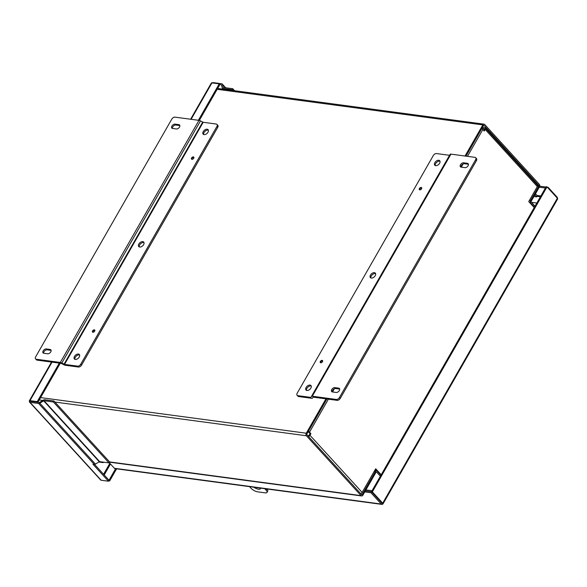 <?xml version="1.0" encoding="UTF-8"?>
<svg xmlns="http://www.w3.org/2000/svg" width="587" height="587" viewBox="0 0 587 587"><rect width="100%" height="100%" fill="white"/><g stroke="black" fill="none" stroke-linecap="round" stroke-linejoin="round"><path stroke-width="0.88" d="M360.719 493.66A1.842 1.137 -42.4 0 0 362.15 492.442L375.709 468.771L381.198 474.78M534.221 207.585L528.733 201.576L537.325 186.563A1.842 1.137 -42.4 0 0 537.376 185.154L485.222 128.017A1.842 1.137 137.6 0 1 485.17 129.434L484.238 131.055L482.837 129.522A1.842 0.668 -150.2 0 0 481.722 128.692M308.402 431.328A1.842 0.668 29.8 0 1 309.518 432.149L310.919 433.69L309.987 435.312A1.842 1.137 137.6 0 1 308.557 436.53M375.416 469.277L376.847 470.847M310.919 433.69L310.053 433.573L309.122 435.194A0.616 0.382 137.6 0 1 308.395 435.635L307.654 435.539M308.182 431.709L310.053 433.573M482.426 127.467L484.715 127.775A1.842 1.137 137.6 0 1 485.222 128.017M483.666 130.431L484.304 129.316A0.616 0.382 137.6 0 0 484.15 128.758L481.861 128.45M60.278 363.236L37.891 402.33L29.387 401.192A1.842 1.137 -42.4 0 0 29.548 402.095A1.842 1.137 -42.4 0 0 30.054 402.344L38.647 403.496A1.842 1.137 -42.4 0 0 39.821 403.181L43.68 400.833A0.616 0.382 137.6 0 1 44.076 400.73L53.388 401.978L53.953 400.994L44.641 399.747A1.842 1.137 -42.4 0 0 43.467 400.055L39.608 402.403A0.616 0.382 137.6 0 1 39.212 402.506L30.788 401.156M115.617 468.697L109.013 480.225L94.566 464.405M232.929 90.493L232.217 89.723L222.906 88.476A1.842 1.137 137.6 0 1 222.4 88.226A1.842 1.137 137.6 0 1 222.231 87.911L221.424 84.939A0.616 0.382 -42.4 0 0 221.196 84.748L219.868 84.572L199.338 120.43M108.683 480.804L109.659 480.936L109.013 480.225L108.448 481.215L92.944 464.229L94.258 464.405A1.842 1.137 -42.4 0 0 95.432 464.097L99.291 461.749A0.616 0.382 -42.4 0 1 99.687 461.639L108.999 462.894L109.564 461.903L53.953 400.994M29.548 402.095L100.663 479.99A1.842 1.137 -42.4 0 0 101.169 480.239L108.448 481.215M116.593 468.83L109.659 480.936M232.217 89.723L232.782 88.732L223.471 87.485A0.616 0.382 137.6 0 1 223.243 87.294L222.429 84.323L225.577 87.771M212.024 82.899A1.842 1.137 137.6 0 1 213.162 82.613L221.754 83.765A1.842 1.137 137.6 0 1 222.26 84.014A1.842 1.137 137.6 0 1 222.429 84.323M190.599 119.242L211.327 83.046A1.842 0.668 29.8 0 1 211.951 82.892L219.23 83.868L219.868 84.572M37.891 402.33L37.245 401.625L59.302 363.111M198.377 120.276L219.23 83.868M30.619 401.354L29.387 401.185A1.842 0.668 29.8 0 1 29.35 400.796A1.842 0.668 29.8 0 1 29.974 400.65L37.245 401.625M53.388 401.978L108.999 462.894M29.387 401.192L29.922 401.038M234.595 90.721L232.782 88.732M98.829 462.028L103.158 462.615L102.63 462.035M103.158 462.615L103.429 462.145M191.956 159.326A1.497 0.925 -42.4 0 0 193.519 158.541A1.497 0.925 -42.4 0 0 193.754 157.103A1.497 0.925 -42.4 0 0 193.343 156.905A1.497 0.925 -42.4 0 0 191.78 157.69A1.497 0.925 -42.4 0 0 191.545 159.121A1.497 0.925 -42.4 0 0 191.956 159.326M92.922 332.257A1.497 0.925 -42.4 0 0 94.485 331.472A1.497 0.925 -42.4 0 0 94.72 330.033A1.497 0.925 -42.4 0 0 94.309 329.835A1.497 0.925 -42.4 0 0 92.746 330.62A1.497 0.925 -42.4 0 0 92.511 332.051A1.497 0.925 -42.4 0 0 92.922 332.257M208.378 130.211A3.339 2.069 -42.4 0 0 207.974 130.109A3.339 2.069 -42.4 0 0 204.812 131.495A3.339 2.069 -42.4 0 0 203.66 134.518M204.063 134.621A3.339 2.069 -42.4 0 0 207.549 132.867A3.339 2.069 -42.4 0 0 208.077 129.668A3.339 2.069 -42.4 0 0 207.16 129.221A3.339 2.069 -42.4 0 0 203.674 130.967A3.339 2.069 -42.4 0 0 203.146 134.174A3.339 2.069 -42.4 0 0 204.063 134.621M143.998 242.614A3.339 2.069 -42.4 0 0 143.595 242.512A3.339 2.069 -42.4 0 0 140.44 243.898A3.339 2.069 -42.4 0 0 139.28 246.922M139.691 247.024A3.339 2.069 -42.4 0 0 143.177 245.271A3.339 2.069 -42.4 0 0 143.705 242.071A3.339 2.069 -42.4 0 0 142.78 241.624A3.339 2.069 -42.4 0 0 139.295 243.378A3.339 2.069 -42.4 0 0 138.767 246.577A3.339 2.069 -42.4 0 0 139.691 247.024M79.627 355.018A3.339 2.069 -42.4 0 0 79.223 354.915A3.339 2.069 -42.4 0 0 76.061 356.302A3.339 2.069 -42.4 0 0 74.909 359.325M75.312 359.427A3.339 2.069 -42.4 0 0 78.797 357.674A3.339 2.069 -42.4 0 0 79.326 354.475A3.339 2.069 -42.4 0 0 78.409 354.027A3.339 2.069 -42.4 0 0 74.923 355.781A3.339 2.069 -42.4 0 0 74.395 358.98A3.339 2.069 -42.4 0 0 75.312 359.427M171.837 119.051A2.671 1.651 137.6 0 1 174.97 117.143L198.971 120.357A2.311 0.836 29.8 0 1 200.49 120.907L203.19 122.287L216.258 124.04A2.671 1.651 137.6 0 1 216.992 124.4A2.671 1.651 137.6 0 1 216.919 126.454L80.742 364.233A2.671 1.651 137.6 0 1 77.601 366.134L78.423 367.029L65.355 365.283A2.311 0.836 29.8 0 1 63.836 364.732L61.136 363.353L37.135 360.139L36.321 359.244A2.671 1.651 137.6 0 1 35.587 358.884A2.671 1.651 137.6 0 1 35.66 356.83L171.837 119.051M198.971 120.357L60.322 362.458L36.321 359.244M176.379 128.971A2.671 1.651 -42.4 0 0 179.167 127.57A2.671 1.651 -42.4 0 0 179.585 125.009A2.671 1.651 -42.4 0 0 178.852 124.649L175.058 124.136A2.671 1.651 -42.4 0 0 172.27 125.537A2.671 1.651 -42.4 0 0 171.844 128.098A2.671 1.651 -42.4 0 0 172.578 128.458L176.379 128.971M47.628 353.778A2.671 1.651 -42.4 0 0 50.416 352.376A2.671 1.651 -42.4 0 0 50.842 349.815A2.671 1.651 -42.4 0 0 50.108 349.456L46.307 348.942A2.671 1.651 -42.4 0 0 43.519 350.344A2.671 1.651 -42.4 0 0 43.093 352.904A2.671 1.651 -42.4 0 0 43.834 353.271L47.628 353.778M35.587 358.884L36.401 359.78A2.671 1.651 -42.4 0 0 37.135 360.139M60.322 362.458A2.311 0.836 29.8 0 1 61.84 363.008L64.541 364.388L77.601 366.134M179.857 125.574A2.671 1.651 -42.4 0 0 179.666 125.537L175.873 125.031A2.671 1.651 -42.4 0 0 173.414 126.066A2.671 1.651 -42.4 0 0 172.387 128.421M51.113 350.388A2.671 1.651 -42.4 0 0 50.922 350.344L47.121 349.837A2.671 1.651 -42.4 0 0 44.671 350.872A2.671 1.651 -42.4 0 0 43.643 353.227M216.992 124.4L217.806 125.288A2.671 1.651 137.6 0 1 217.733 127.342L81.556 365.121A2.671 1.651 137.6 0 1 78.423 367.029M322.131 360.367A1.497 0.925 -42.4 0 0 320.568 361.152A1.497 0.925 -42.4 0 0 320.333 362.59A1.497 0.925 -42.4 0 0 320.744 362.788A1.497 0.925 -42.4 0 0 322.307 362.003A1.497 0.925 -42.4 0 0 322.542 360.572A1.497 0.925 -42.4 0 0 322.131 360.367M421.173 187.444A1.497 0.925 -42.4 0 0 419.61 188.229A1.497 0.925 -42.4 0 0 419.375 189.66A1.497 0.925 -42.4 0 0 419.786 189.865A1.497 0.925 -42.4 0 0 421.349 189.08A1.497 0.925 -42.4 0 0 421.583 187.642A1.497 0.925 -42.4 0 0 421.173 187.444M311.249 386.07A3.339 2.069 -42.4 0 0 310.846 385.967A3.339 2.069 -42.4 0 0 307.683 387.354A3.339 2.069 -42.4 0 0 306.531 390.377M310.031 385.072A3.339 2.069 -42.4 0 0 306.546 386.826A3.339 2.069 -42.4 0 0 306.018 390.025A3.339 2.069 -42.4 0 0 306.935 390.48A3.339 2.069 -42.4 0 0 310.42 388.726A3.339 2.069 -42.4 0 0 310.949 385.52A3.339 2.069 -42.4 0 0 310.031 385.072M375.621 273.667A3.339 2.069 -42.4 0 0 375.218 273.564A3.339 2.069 -42.4 0 0 372.063 274.951A3.339 2.069 -42.4 0 0 370.903 277.974M374.403 272.669A3.339 2.069 -42.4 0 0 370.918 274.423A3.339 2.069 -42.4 0 0 370.39 277.622A3.339 2.069 -42.4 0 0 371.307 278.069A3.339 2.069 -42.4 0 0 374.8 276.323A3.339 2.069 -42.4 0 0 375.32 273.116A3.339 2.069 -42.4 0 0 374.403 272.669M440.001 161.256A3.339 2.069 -42.4 0 0 439.597 161.161A3.339 2.069 -42.4 0 0 436.434 162.54A3.339 2.069 -42.4 0 0 435.283 165.563M438.783 160.266A3.339 2.069 -42.4 0 0 435.29 162.019A3.339 2.069 -42.4 0 0 434.762 165.218A3.339 2.069 -42.4 0 0 435.686 165.666A3.339 2.069 -42.4 0 0 439.171 163.92A3.339 2.069 -42.4 0 0 439.7 160.713A3.339 2.069 -42.4 0 0 438.783 160.266M312.291 396.232L450.941 154.132L474.942 157.353A2.671 1.651 137.6 0 1 475.675 157.712A2.671 1.651 137.6 0 1 475.602 159.767L339.425 397.546A2.671 1.651 137.6 0 1 336.292 399.453L312.291 396.232A2.311 0.836 -150.2 0 0 311.506 396.423A2.311 0.836 -150.2 0 0 311.484 396.474L310.897 397.406L297.836 395.66A2.671 1.651 137.6 0 1 297.103 395.3A2.671 1.651 137.6 0 1 297.176 393.239L433.353 155.467A2.671 1.651 137.6 0 1 436.486 153.559L449.598 155.313M334.883 387.625A2.671 1.651 -42.4 0 0 332.095 389.027A2.671 1.651 -42.4 0 0 331.677 391.588A2.671 1.651 -42.4 0 0 332.411 391.947L336.204 392.461A2.671 1.651 -42.4 0 0 338.993 391.059A2.671 1.651 -42.4 0 0 339.418 388.499A2.671 1.651 -42.4 0 0 338.684 388.132L334.883 387.625L335.698 388.521A2.671 1.651 -42.4 0 0 333.247 389.555A2.671 1.651 -42.4 0 0 332.22 391.911M463.635 162.819A2.671 1.651 -42.4 0 0 460.846 164.221A2.671 1.651 -42.4 0 0 460.421 166.781A2.671 1.651 -42.4 0 0 461.162 167.141L464.955 167.647A2.671 1.651 -42.4 0 0 467.744 166.246A2.671 1.651 -42.4 0 0 468.169 163.685A2.671 1.651 -42.4 0 0 467.428 163.325L463.635 162.819L464.449 163.714A2.671 1.651 -42.4 0 0 461.998 164.749A2.671 1.651 -42.4 0 0 460.964 167.104M297.836 395.66L298.651 396.548L311.712 398.302A2.311 0.836 -150.2 0 0 312.497 398.111A2.311 0.836 -150.2 0 0 312.519 398.067L313.106 397.128L337.107 400.341A2.671 1.651 -42.4 0 0 340.24 398.441L339.425 397.546M475.602 159.767L476.417 160.662L340.24 398.441M476.417 160.662A2.671 1.651 -42.4 0 0 476.49 158.607L475.675 157.712M450.941 154.132A2.311 0.836 -150.2 0 0 450.163 154.33A2.311 0.836 -150.2 0 0 450.141 154.374L311.536 396.386M339.69 389.064A2.671 1.651 -42.4 0 0 339.499 389.027L335.698 388.521M468.441 164.257A2.671 1.651 -42.4 0 0 468.25 164.221L464.449 163.714M298.651 396.548A2.671 1.651 137.6 0 1 297.917 396.188L297.103 395.3M534.86 194.899L536.687 196.902L533.921 196.535M536.687 196.902L537.303 195.831L535.469 193.827M260.445 488.113A5.342 1.93 29.8 0 1 260.386 488.795A5.342 1.93 29.8 0 1 258.581 489.242A5.342 1.93 29.8 0 1 253.833 487.225M258.596 487.863A5.342 1.93 -150.2 0 0 259.293 487.995A5.342 1.93 -150.2 0 0 259.902 488.039M249.548 486.652L250.987 488.223A5.342 1.93 -150.2 0 0 257.612 491.833L265.207 492.853A5.342 1.93 -150.2 0 0 267.019 492.412A5.342 1.93 -150.2 0 0 266.175 490.262L264.737 488.685M267.019 492.412L267.731 491.165A5.342 1.93 -150.2 0 0 266.887 489.015L266.843 488.971M381.836 503.066L371.49 491.73L382.012 502.868M365.334 490.908L371.483 491.737L546.152 186.761L547.018 186.871L372.356 491.847L371.49 491.73L370.925 492.72L364.769 491.899M545.426 188.023L539.27 187.194M382.651 503.573L382.746 504.072A1.842 0.668 -150.2 0 0 382.988 503.917A1.842 0.668 -150.2 0 0 382.702 503.184L372.356 491.847M382.988 503.917L557.65 198.942A1.842 0.668 -150.2 0 0 557.364 198.208L547.018 186.871M547.326 187.216L548.126 187.319L547.854 187.796M539.702 186.189L545.991 187.033M557.503 198.377A1.842 1.284 97.6 0 0 557.063 197.1L548.126 187.319M382.746 504.072A1.842 1.284 -82.4 0 1 381.873 504.387L115.001 468.617A1.842 1.284 -82.4 0 1 114.399 468.279L109.182 462.571M381.873 504.387A1.842 1.284 -82.4 0 1 381.271 504.05L370.925 492.72M534.456 207.174L530.714 203.073A1.842 1.284 -82.4 0 1 530.589 200.519L538.793 186.196A0.616 0.433 -82.4 0 0 538.749 185.338L484.099 125.479A0.616 0.433 97.6 0 0 483.483 125.618L465.997 156.149M326.93 398.984L306.92 433.918A0.616 0.433 -82.4 0 0 306.964 434.776L361.614 494.636A0.616 0.433 -82.4 0 0 362.23 494.496L375.379 471.53A1.842 1.284 -82.4 0 1 376.597 470.774A1.842 1.284 -82.4 0 1 377.206 471.112L380.948 475.213M465.021 156.025L482.837 124.914A1.842 1.284 -82.4 0 1 484.055 124.158A1.842 1.284 -82.4 0 1 484.664 124.495L539.314 184.355A1.842 1.284 -82.4 0 1 539.438 186.908L531.235 201.224A0.616 0.433 -82.4 0 0 531.279 202.082L535.021 206.184M380.383 476.196L376.641 472.095A0.616 0.433 -82.4 0 0 376.025 472.234L362.876 495.201A1.842 1.284 -82.4 0 1 361.658 495.956A1.842 1.284 -82.4 0 1 361.049 495.626L306.399 435.767A1.842 1.284 -82.4 0 1 306.275 433.213L325.954 398.852M419.734 189.85A1.401 0.866 137.6 0 1 419.859 189.007L419.932 188.948M419.91 188.919A1.401 0.866 137.6 0 1 421.488 187.957L421.561 187.972A1.401 0.866 137.6 0 1 421.745 188.031M92.885 332.249A1.401 0.866 137.6 0 1 93.01 331.398L93.084 331.339A1.401 0.866 137.6 0 1 94.639 330.356L94.72 330.364A1.401 0.866 137.6 0 1 94.881 330.415M191.92 159.319A1.401 0.866 137.6 0 1 192.052 158.468L192.125 158.409M192.096 158.387A1.401 0.866 137.6 0 1 193.681 157.426L193.725 157.477M320.693 362.781A1.401 0.866 137.6 0 1 320.825 361.937L320.898 361.878M320.869 361.849A1.401 0.866 137.6 0 1 322.454 360.888L322.498 360.939M380.038 501.1L382.159 503.426M531.499 202.324L536.826 203.036M365.914 489.896L372.07 490.725M537.325 186.563L485.17 129.434M482.837 129.522L467.472 156.347M463.106 163.971L461.279 167.156M334.355 388.777L332.528 391.962M328.397 399.175L309.518 432.149M309.987 435.312L362.15 492.442M109.857 463.312L103.576 474.274M110.481 463.987L104.2 474.956M99.687 461.639L44.076 400.73M43.68 400.833L99.291 461.749M95.432 464.097L39.821 403.181M38.647 403.496L94.258 464.405M30.054 402.344L101.169 480.239M223.618 89.246L222.906 88.476M211.951 82.892L191.098 119.308M52.03 362.135L29.974 400.65M61.84 363.008L200.49 120.907M178.852 124.649L179.666 125.537M175.873 125.031L175.058 124.136M50.108 349.456L50.922 350.344M47.121 349.837L46.307 348.942M202.691 122.103L64.034 364.204M216.919 126.454L217.733 127.342M64.541 364.388L203.19 122.287M81.556 365.121L80.742 364.233M337.107 400.341L336.292 399.453M338.684 388.132L339.499 389.027M467.428 163.325L468.25 164.221M449.554 155.306L310.897 397.406M266.175 490.262L266.887 489.015M537.01 196.329L540.407 196.784M536.973 195.471L540.862 195.992M381.271 504.05L114.399 468.279M557.364 198.208L382.702 503.184M484.099 125.479L483.666 125.42M530.589 200.519L529.43 200.358M537.545 186.028L538.793 186.196M538.749 185.338L537.384 185.154M374.22 471.376L375.379 471.53M362.23 494.496L361.379 494.379M361.049 495.626L109.556 461.91M39.248 399.96L42.836 400.437M54.921 402.058L306.399 435.767M306.275 433.213L40.598 397.597M217.161 89.305L482.837 124.914M376.208 472.036L376.641 472.095M530.01 202.977L530.714 203.073M222.4 88.226L223.295 89.209M222.26 84.014L225.709 87.786M51.531 362.069L29.35 400.796M311.506 396.423L450.163 154.33M109.424 462.152L361.658 495.956M484.055 124.158L217.652 88.446M374.704 470.525L376.597 470.774"/></g></svg>
